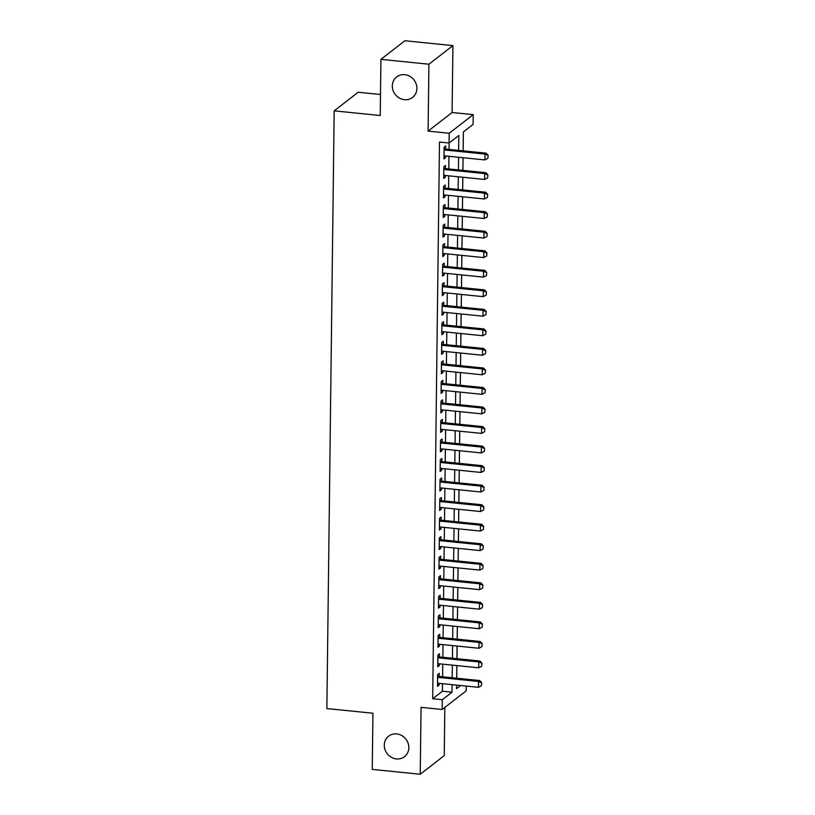 <?xml version="1.0" encoding="UTF-8"?>
<svg xmlns="http://www.w3.org/2000/svg" width="815" height="815" viewBox="0 0 815 815"><rect width="100%" height="100%" fill="white"/><g stroke="black" fill="none" stroke-linecap="round" stroke-linejoin="round"><path stroke-width="1.22" d="M396.701 733.928A12.969 11.858 52.2 0 1 408.111 743.219A12.969 11.858 52.2 0 1 404.495 756.677A12.969 11.858 52.2 0 1 396.396 758.928A12.969 11.858 52.2 0 1 384.996 749.637A12.969 11.858 52.2 0 1 388.612 736.179A12.969 11.858 52.2 0 1 396.701 733.928M404.76 74.674A12.969 11.858 52.2 0 1 416.17 83.965A12.969 11.858 52.2 0 1 412.553 97.433A12.969 11.858 52.2 0 1 404.454 99.685A12.969 11.858 52.2 0 1 393.044 90.394A12.969 11.858 52.2 0 1 396.661 76.926A12.969 11.858 52.2 0 1 404.76 74.674M466.241 686.087L466.18 690.875L442.168 709.488L442.29 699.718L452.019 692.18L452.111 684.661M380.493 94.499L358.182 92.248L334.17 110.85L326.866 708.571L372.934 713.237L372.251 769.391L420.234 774.25L444.246 755.648L444.837 707.42M334.17 110.85L380.238 115.516L380.921 59.352L404.933 40.75L452.926 45.609L428.914 64.212L428.099 131.113L449.208 133.253L473.22 114.65L473.097 124.41L463.368 131.959L463.134 150.836M428.099 131.113L452.101 112.511L452.926 45.609M452.101 112.511L473.22 114.65M456.726 678.233L456.879 665.58L456.695 678.233M456.96 658.703L457.113 646.05M457.205 639.164L457.358 626.521M457.439 619.634L457.592 606.981L457.409 619.634M457.673 600.105L457.836 587.452M457.918 580.565L458.071 567.912M458.152 561.036L458.305 548.383L458.122 561.036M458.397 541.496L458.55 528.854L458.366 541.496M458.631 521.967L458.784 509.314M458.876 502.437L459.028 489.784M459.11 482.898L459.263 470.245L459.079 482.898M459.344 463.368L459.507 450.715M459.589 443.839L459.741 431.186M459.823 424.299L459.976 411.646L459.792 424.299M460.068 404.77L460.22 392.117M460.302 385.23L460.455 372.587M460.546 365.701L460.699 353.048L460.506 365.701M460.781 346.171L460.933 333.518M461.015 326.632L461.178 313.979M461.259 307.102L461.412 294.449L461.229 307.102M461.494 287.573L461.647 274.92M461.738 268.033L461.891 255.38M461.973 248.504L462.125 235.851L461.942 248.494M462.217 228.964L462.37 216.321L462.176 228.964M462.451 209.435L462.604 196.782M462.808 177.242L462.655 189.895L462.849 177.252M462.93 170.366L463.083 157.713L462.9 170.366M463.165 150.836L463.399 131.928M380.921 59.352L428.914 64.212M439.234 676.46L439.265 673.333L437.645 674.596L437.502 686.312L439.122 685.058L439.142 683.347M439.468 656.931L439.509 653.803L437.889 655.056L437.737 666.782L439.366 665.519L439.387 663.807M439.703 637.401L439.743 634.264L438.124 635.527L437.981 647.242L439.601 645.989L439.621 644.278M439.947 617.862L439.988 614.734L438.358 615.987L438.215 627.713L439.845 626.45L439.866 624.748M440.182 598.332L440.222 595.205L438.602 596.458L438.46 608.173L440.08 606.92L440.1 605.209M440.426 578.793L440.457 575.665L438.837 576.928L438.694 588.644L440.314 587.391L440.334 585.679M440.66 559.263L440.701 556.136L439.081 557.389L438.939 569.115L440.558 567.851L440.579 566.15M440.905 539.734L440.935 536.606L439.316 537.859L439.173 549.575L440.793 548.322L440.813 546.61M441.139 520.194L441.18 517.067L439.55 518.33L439.407 530.045L441.037 528.792L441.058 527.081M441.373 500.665L441.414 497.537L439.794 498.79L439.652 510.516L441.272 509.253L441.292 507.541M441.618 481.125L441.659 477.998L440.029 479.261L439.886 490.976L441.516 489.723L441.536 488.012M441.852 461.596L441.893 458.468L440.273 459.721L440.131 471.447L441.75 470.184L441.771 468.482M442.097 442.066L442.127 438.939L440.507 440.192L440.365 451.907L441.985 450.654L442.005 448.943M442.331 422.527L442.372 419.399L440.752 420.662L440.609 432.378L442.229 431.125L442.25 429.413M442.576 402.997L442.606 399.87L440.986 401.123L440.844 412.848L442.464 411.585L442.484 409.884M442.81 383.468L442.851 380.33L441.221 381.593L441.078 393.309L442.708 392.056L442.728 390.344M443.044 363.928L443.085 360.801L441.465 362.064L441.322 373.779L442.942 372.526L442.963 370.815M443.289 344.399L443.329 341.271L441.699 342.524L441.557 354.25L443.187 352.987L443.207 351.275M443.523 324.859L443.564 321.731L441.944 322.995L441.801 334.71L443.421 333.457L443.442 331.746M443.768 305.33L443.798 302.202L442.178 303.455L442.036 315.181L443.655 313.918L443.676 312.216M444.002 285.8L444.043 282.673L442.423 283.926L442.28 295.641L443.9 294.388L443.92 292.677M444.246 266.261L444.277 263.133L442.657 264.396L442.514 276.112L444.134 274.859L444.155 273.147M444.481 246.731L444.521 243.604L442.891 244.857L442.749 256.582L444.379 255.319L444.399 253.618M444.715 227.202L444.756 224.064L443.136 225.327L442.993 237.043L444.613 235.79L444.633 234.078M444.959 207.662L445 204.534L443.37 205.788L443.228 217.513L444.847 216.26L444.878 214.549M445.194 188.133L445.235 185.005L443.615 186.258L443.472 197.984L445.092 196.721L445.112 195.009M445.438 168.593L445.469 165.465L443.849 166.729L443.706 178.444L445.326 177.191L445.347 175.48M458.641 150.378L458.825 135.473L449.085 143.022L439.489 142.044L432.694 698.75L442.423 691.202L442.514 683.683M442.596 676.807L442.759 664.154M442.84 657.267L442.993 644.624M443.075 637.738L443.228 625.085M443.319 618.208L443.472 605.555M443.554 598.668L443.706 586.016M443.798 579.139L443.951 566.486M444.032 559.61L444.185 546.957M444.267 540.07L444.43 527.417M444.511 520.54L444.664 507.888M444.746 501.001L444.898 488.358M444.99 481.471L445.143 468.819M445.224 461.942L445.377 449.289M445.469 442.402L445.622 429.75M445.703 422.873L445.856 410.22M445.937 403.333L446.1 390.691M446.182 383.804L446.335 371.151M446.416 364.274L446.569 351.622M446.661 344.735L446.814 332.092M446.895 325.205L447.048 312.553M447.129 305.676L447.292 293.023M447.374 286.136L447.527 273.483M447.608 266.607L447.771 253.954M447.853 247.067L448.005 234.425M448.087 227.538L448.24 214.885M448.332 208.008L448.484 195.356M448.566 188.469L448.719 175.816M448.8 168.939L448.963 156.286M449.045 149.41L449.126 142.992M445.673 149.064L445.713 145.936L444.094 147.189L443.951 158.915L445.571 157.652L445.591 155.95M442.168 709.488L421.049 707.349L420.234 774.25M432.694 698.75L442.29 699.718M449.085 143.022L449.208 133.253M456.604 685.109L456.563 688.655L460.607 685.517M462.574 196.782L462.421 209.435M461.861 255.38L461.708 268.033M461.616 274.91L461.463 287.563M461.137 313.979L460.984 326.632M460.903 333.518L460.75 346.161M460.424 372.577L460.271 385.23M460.19 392.117L460.037 404.76M459.711 431.176L459.558 443.829M459.466 450.715L459.314 463.368M458.998 489.784L458.835 502.427M458.753 509.314L458.601 521.967M458.04 567.912L457.887 580.565M457.796 587.442L457.643 600.095M457.327 626.511L457.164 639.164M457.083 646.05L456.93 658.693M452.193 677.774L452.356 665.121M452.437 658.245L452.59 645.592M452.671 638.705L452.834 626.063M452.916 619.176L453.069 606.523M453.15 599.646L453.303 586.994M453.395 580.107L453.548 567.454M453.629 560.577L453.782 547.925M453.863 541.038L454.026 528.395M454.108 521.508L454.261 508.855M454.342 501.979L454.495 489.326M454.587 482.439L454.739 469.797M454.821 462.91L454.974 450.257M455.065 443.38L455.218 430.728M455.3 423.841L455.453 411.188M455.534 404.311L455.697 391.658M455.779 384.772L455.931 372.129M456.013 365.242L456.166 352.589M456.257 345.713L456.41 333.06M456.492 326.173L456.645 313.52M456.736 306.644L456.889 293.991M456.971 287.114L457.123 274.461M457.205 267.575L457.368 254.922M457.449 248.045L457.602 235.392M457.684 228.506L457.836 215.863M457.928 208.976L458.081 196.323M458.162 189.447L458.315 176.794M458.407 169.907L458.56 157.254M442.423 691.202L452.019 692.18M443.961 157.489L445.571 157.652M443.727 177.028L445.326 177.191M443.482 196.558L445.092 196.721M443.248 216.097L444.847 216.26M443.014 235.627L444.613 235.79M442.769 255.156L444.379 255.319M442.535 274.696L444.134 274.859M442.29 294.225L443.9 294.388M442.056 313.755L443.655 313.918M441.812 333.294L443.421 333.457M441.577 352.824L443.187 352.987M441.343 372.363L442.942 372.526M441.098 391.893L442.708 392.056M440.864 411.422L442.464 411.585M440.62 430.962L442.229 431.125M440.385 450.491L441.985 450.654M440.141 470.021L441.75 470.184M439.906 489.56L441.516 489.723M439.672 509.09L441.272 509.253M439.428 528.629L441.037 528.792M439.193 548.159L440.793 548.322M438.949 567.688L440.558 567.851M438.714 587.228L440.314 587.391M438.47 606.757L440.08 606.92M438.236 626.297L439.845 626.45M438.001 645.826L439.601 645.989M437.757 665.356L439.366 665.519M437.523 684.895L439.122 685.058M487.9 158.334L488.134 155.258L487.9 158.334L484.905 159.923L443.981 155.787M444.053 149.919L484.976 154.066L486.137 153.159L488.134 155.258M444.073 148.9L486.137 153.159M484.905 159.923L484.976 154.066L487.94 155.41M487.665 177.874L487.89 174.787L487.665 177.874L484.66 179.463L443.747 175.317M443.818 169.459L484.731 173.595L485.903 172.699L487.89 174.787M443.829 168.43L485.903 172.699M484.66 179.463L484.731 173.595L487.696 174.94M487.421 197.403L487.655 194.327L487.421 197.403L484.426 198.992L443.503 194.846M443.574 188.988L484.497 193.135L485.669 192.228L487.655 194.327M443.594 187.97L485.669 192.228M484.426 198.992L484.497 193.135L487.462 194.469M487.187 216.933L487.421 213.856L487.187 216.933L484.192 218.522L443.268 214.386M443.34 208.528L484.263 212.664L485.424 211.757L487.421 213.856M443.35 207.499L485.424 211.757M484.192 218.522L484.263 212.664L487.227 214.009M486.952 236.472L487.176 233.385L486.952 236.472L483.947 238.062L443.034 233.915M443.105 228.057L484.018 232.204L485.19 231.297L487.176 233.385M443.115 227.039L485.19 231.297M483.947 238.062L484.018 232.204L486.983 233.538M486.708 256.002L486.942 252.925L486.708 256.002L483.713 257.591L442.79 253.455M442.861 247.587L483.784 251.733L484.945 250.826L486.942 252.925M442.871 246.568L484.945 250.826M483.713 257.591L483.784 251.733L486.749 253.068M486.474 275.531L486.698 272.454L486.474 275.531L483.468 277.12L442.555 272.984M442.627 267.126L483.54 271.263L484.711 270.356L486.698 272.454M442.637 266.098L484.711 270.356M483.468 277.12L483.54 271.263L486.504 272.607M486.229 295.071L486.463 291.984L486.229 295.071L483.234 296.66L442.311 292.514M442.382 286.656L483.305 290.802L484.477 289.896L486.463 291.984M442.402 285.637L484.477 289.896M483.234 296.66L483.305 290.802L486.27 292.137M485.995 314.6L486.219 311.524L485.995 314.6L482.989 316.189L442.076 312.053M442.148 306.185L483.061 310.332L484.232 309.425L486.219 311.524M442.158 305.167L484.232 309.425M482.989 316.189L483.061 310.332L486.025 311.676M485.75 334.14L485.985 331.053L485.75 334.14L482.755 335.729L441.832 331.583M441.903 325.725L482.826 329.861L483.998 328.965L485.985 331.053M441.924 324.706L483.998 328.965M482.755 335.729L482.826 329.861L485.791 331.206M485.516 353.669L485.75 350.593L485.516 353.669L482.521 355.259L441.598 351.112M441.669 345.254L482.592 349.401L483.753 348.494L485.75 350.593M441.679 344.236L483.753 348.494M482.521 355.259L482.592 349.401L485.557 350.735M485.282 373.199L485.506 370.122L485.282 373.199L482.276 374.788L441.363 370.652M441.435 364.794L482.348 368.93L483.519 368.023L485.506 370.122M441.445 363.765L483.519 368.023M482.276 374.788L482.348 368.93L485.312 370.275M485.037 392.738L485.271 389.652L485.037 392.738L482.042 394.328L441.119 390.181M441.19 384.323L482.113 388.47L483.275 387.563L485.271 389.652M441.2 383.305L483.275 387.563M482.042 394.328L482.113 388.47L485.078 389.804M484.803 412.268L485.027 409.191L484.803 412.268L481.797 413.857L440.884 409.721M440.956 403.853L481.869 407.999L483.04 407.093L485.027 409.191M440.966 402.834L483.04 407.093M481.797 413.857L481.869 407.999L484.833 409.344M484.558 431.797L484.793 428.721L484.558 431.797L481.563 433.397L440.64 429.25M440.711 423.393L481.634 427.529L482.806 426.622L484.793 428.721M440.732 422.364L482.806 426.622M481.563 433.397L481.634 427.529L484.599 428.873M484.324 451.337L484.558 448.25L484.324 451.337L481.319 452.926L440.406 448.78M440.477 442.922L481.39 447.068L482.562 446.162L484.558 448.25M440.487 441.903L482.562 446.162M481.319 452.926L481.39 447.068L484.355 448.403M484.079 470.866L484.314 467.79L484.079 470.866L481.084 472.456L440.161 468.319M440.232 462.462L481.156 466.598L482.327 465.691L484.314 467.79M440.253 461.433L482.327 465.691M481.084 472.456L481.156 466.598L484.12 467.942M483.845 490.406L484.079 487.319L483.845 490.406L480.85 491.995L439.927 487.849M439.998 481.991L480.921 486.127L482.083 485.231L484.079 487.319M440.008 480.972L482.083 485.231M480.85 491.995L480.921 486.127L483.886 487.472M483.611 509.935L483.835 506.859L483.611 509.935L480.606 511.525L439.693 507.378M439.764 501.52L480.677 505.667L481.848 504.76L483.835 506.859M439.774 500.502L481.848 504.76M480.606 511.525L480.677 505.667L483.641 507.001M483.366 529.465L483.601 526.388L483.366 529.465L480.371 531.054L439.448 526.918M439.519 521.06L480.443 525.196L481.604 524.289L483.601 526.388M439.53 520.031L481.604 524.289M480.371 531.054L480.443 525.196L483.407 526.541M483.132 549.004L483.356 545.918L483.132 549.004L480.127 550.594L439.214 546.447M439.285 540.59L480.198 544.736L481.37 543.829L483.356 545.918M439.295 539.571L481.37 543.829M480.127 550.594L480.198 544.736L483.163 546.07M482.888 568.534L483.122 565.457L482.888 568.534L479.892 570.123L438.969 565.987M439.041 560.119L479.964 564.265L481.135 563.359L483.122 565.457M439.061 559.1L481.135 563.359M479.892 570.123L479.964 564.265L482.928 565.61M482.653 588.073L482.888 584.987L482.653 588.073L479.648 589.663L438.735 585.516M438.806 579.659L479.719 583.795L480.891 582.888L482.888 584.987M438.816 578.63L480.891 582.888M479.648 589.663L479.719 583.795L482.684 585.139M482.409 607.603L482.643 604.516L482.409 607.603L479.414 609.192L438.49 605.046M438.572 599.188L479.485 603.334L480.656 602.428L482.643 604.516M438.582 598.169L480.656 602.428M479.414 609.192L479.485 603.334L482.449 604.669M482.174 627.132L482.409 624.056L482.174 627.132L479.179 628.722L438.256 624.585M438.327 618.728L479.251 622.864L480.412 621.957L482.409 624.056M438.338 617.699L480.412 621.957M479.179 628.722L479.251 622.864L482.215 624.209M481.94 646.672L482.164 643.585L481.94 646.672L478.935 648.261L438.022 644.115M438.093 638.257L479.006 642.393L480.178 641.497L482.164 643.585M438.103 637.238L480.178 641.497M478.935 648.261L479.006 642.393L481.971 643.738M481.696 666.201L481.93 663.125L481.696 666.201L478.7 667.791L437.777 663.655M437.849 657.786L478.772 661.933L479.933 661.026L481.93 663.125M437.859 656.768L479.933 661.026M478.7 667.791L478.772 661.933L481.736 663.267M481.461 685.731L481.685 682.654L481.461 685.731L478.456 687.32L437.543 683.184M437.614 677.326L478.527 681.462L479.699 680.556L481.685 682.654M437.624 676.297L479.699 680.556M478.456 687.32L478.527 681.462L481.492 682.807"/></g></svg>
